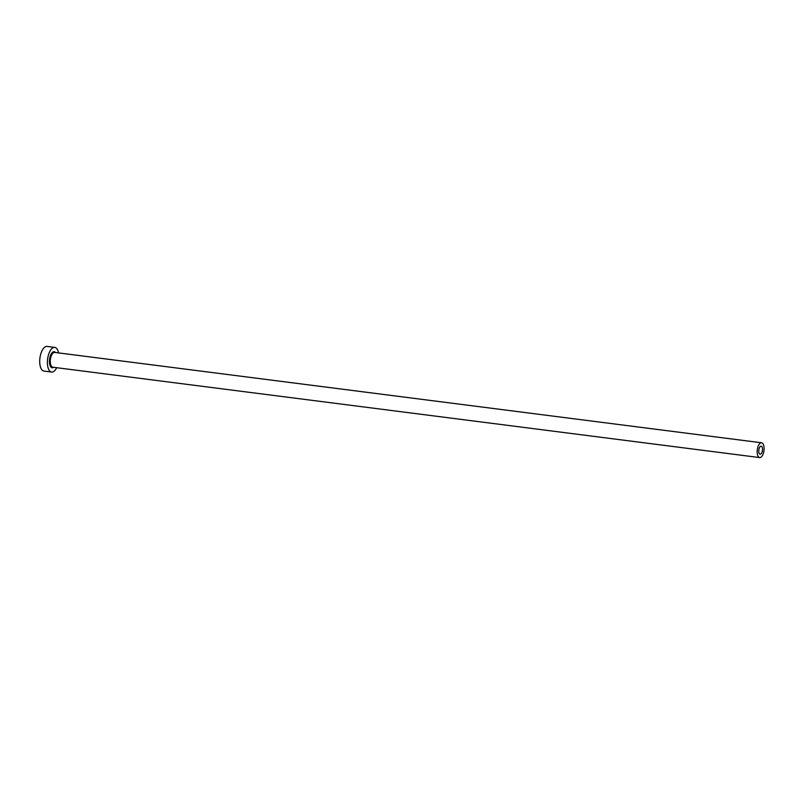 <?xml version="1.0" encoding="UTF-8"?>
<svg xmlns="http://www.w3.org/2000/svg" width="804" height="804" viewBox="0 0 804 804"><rect width="100%" height="100%" fill="white"/><g stroke="black" fill="none" stroke-linecap="round" stroke-linejoin="round"><path stroke-width="1.21" d="M759.639 453.958A4.04 1.819 97.3 0 0 760.122 454.18A4.04 1.819 97.3 0 0 762.343 450.964A4.04 1.819 97.3 0 0 761.619 446.391A4.04 1.819 97.3 0 0 761.147 446.17A4.04 1.819 97.3 0 0 758.916 449.386A4.04 1.819 97.3 0 0 759.639 453.958M762.463 443.195A7.457 3.367 97.3 0 0 761.579 442.783A7.457 3.367 97.3 0 0 757.458 448.722A7.457 3.367 97.3 0 0 758.795 457.164A7.457 3.367 97.3 0 0 759.69 457.576A7.457 3.367 97.3 0 0 763.8 451.637A7.457 3.367 97.3 0 0 762.463 443.195M58.571 352.906A12.422 5.608 97.3 0 0 56.24 348.092A12.422 5.608 97.3 0 0 54.762 347.408A12.422 5.608 97.3 0 0 47.898 357.308A12.422 5.608 97.3 0 0 50.129 371.388A12.422 5.608 97.3 0 0 51.607 372.061A12.422 5.608 97.3 0 0 56.682 367.699M54.762 347.408L47.054 346.423A12.422 5.608 97.3 0 0 40.2 356.323A12.422 5.608 97.3 0 0 42.431 370.403A12.422 5.608 97.3 0 0 43.908 371.076L51.607 372.061M53.627 367.307A8.08 3.638 -82.7 0 1 51.195 367.307A8.08 3.638 -82.7 0 1 49.999 357.076A8.08 3.638 -82.7 0 1 55.174 352.172A8.08 3.638 -82.7 0 1 55.516 352.524M761.579 442.783L54.682 352.413A7.457 3.367 97.3 0 0 50.562 358.353A7.457 3.367 97.3 0 0 51.898 366.795A7.457 3.367 97.3 0 0 52.793 367.207L759.69 457.576"/></g></svg>
